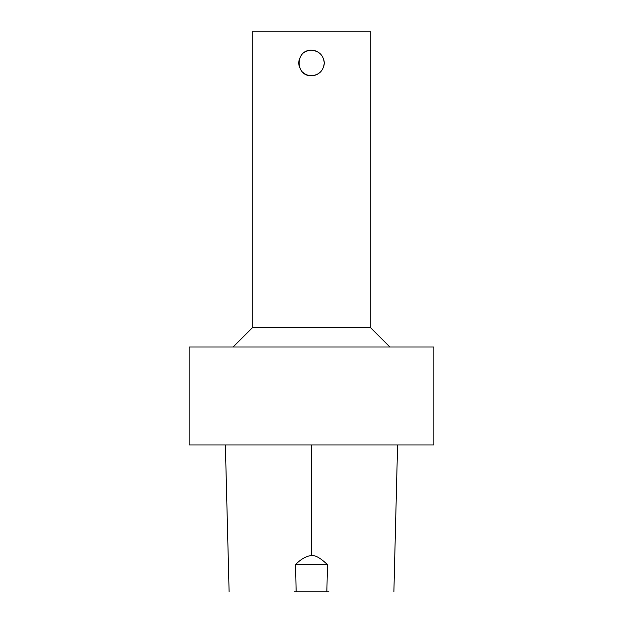 <?xml version="1.0" encoding="UTF-8"?>
<svg xmlns="http://www.w3.org/2000/svg" width="623" height="623" viewBox="0 0 623 623"><rect width="100%" height="100%" fill="white"/><g stroke="black" fill="none" stroke-linecap="round" stroke-linejoin="round"><path stroke-width="0.93" d="M311.5 444.939L433.873 444.939L433.873 347.003L189.127 347.003L189.127 444.939L311.5 444.939L311.5 555.475C315.472 555.171 320.79 558.239 327.464 564.672L295.536 564.672C300.621 559.283 305.948 556.222 311.5 555.475M323.259 67.86A12.733 12.733 0 0 0 324.233 62.978C323.477 70.71 319.233 74.955 311.5 75.71C295.076 76.497 295.076 49.458 311.5 50.245C319.233 51 323.477 55.245 324.233 62.978A12.733 12.733 0 0 0 323.259 58.103M316.383 51.218A12.733 12.733 0 0 0 304.39 52.418M299.741 58.103A12.733 12.733 0 0 0 299.741 67.86M302.498 71.98A12.733 12.733 0 0 0 318.61 73.545M233.15 347.003L252.736 327.418L370.264 327.418L389.85 347.003M252.736 327.418L252.736 31.15L370.264 31.15L370.264 327.418M327.464 564.672L326.857 591.85L296.159 591.85L295.528 564.672M294.243 591.85L296.159 591.85M326.857 591.85L328.944 591.85M397.583 444.939L393.884 591.85M225.37 444.939L229.108 591.85"/></g></svg>
